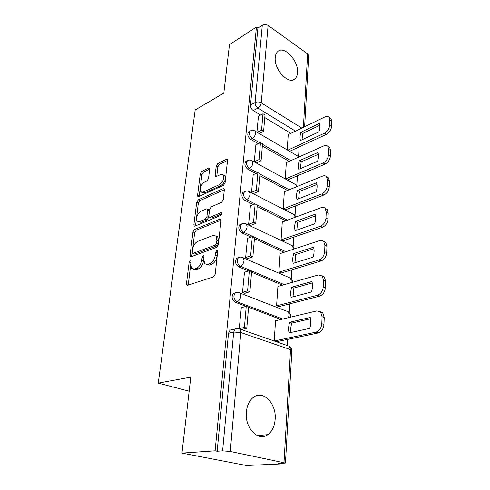 <?xml version="1.0" encoding="UTF-8"?>
<svg xmlns="http://www.w3.org/2000/svg" width="490" height="490" viewBox="0 0 490 490"><rect width="100%" height="100%" fill="white"/><g stroke="black" fill="none" stroke-linecap="round" stroke-linejoin="round"><path stroke-width="0.73" d="M190.322 260.166L189.189 261.923L186.451 283.692L186.757 285.137L187.572 285.321L213.456 276.881L215.19 274.235L217.64 251.652L217.425 250.702L216.758 250.561L215.569 252.399L215.251 255.278C214.51 259.461 212.697 262.254 209.8 263.657L207.613 264.416L204.746 263.81L203.779 259.375L203.901 255.584L203.283 255.462L202.119 257.256L201.782 260.086C201.029 264.196 199.258 266.928 196.478 268.287L194.377 269.016L191.688 268.453L190.757 264.024L191.106 261.237L190.904 260.282L190.322 260.166M190.959 262.413L188.215 285.107M217.572 252.289L217.003 256.019L215.251 255.278M204.012 257.36L203.528 260.803L201.782 260.086M246.348 411.998C244.559 427.893 258.316 442.103 267.797 434.673C272.128 431.427 274.578 426.312 275.153 419.33C276.636 403.656 263.142 389.636 253.428 397.31C249.392 400.404 247.034 405.304 246.348 411.998M275.251 57.416C273.739 69.464 289.045 85.548 295.103 78.682C296.511 77.322 297.308 75.325 297.491 72.698C298.808 60.852 283.839 44.817 277.548 51.744C276.238 53.042 275.472 54.935 275.251 57.416M209.634 169.234L209.42 168.168L208.513 168.076L201.819 171.359L200.281 173.797L197.574 195.332L197.801 196.472L198.664 196.588L223.471 185.306L225.106 182.739L227.519 160.506L227.293 159.446L226.307 159.342L217.811 163.513L216.225 166.018L215.147 175.328L215.373 176.425L216.311 176.535L220.531 174.544L223.121 174.857C224.42 178.44 223.177 181.698 219.398 184.632L203.093 192.105L200.741 191.811C199.473 188.319 200.661 185.122 204.306 182.207L206.958 180.957L208.526 178.476L209.634 169.234M284.01 462.48L290.539 349.64L240.823 332.532L230.257 451.462L285.456 463.038L278.375 463.626L280.139 463.987L246.335 465.5L181.968 453.097L190.8 377.147L158.252 383.131L195.179 109.956L223.826 93.088L229.461 44.664L256.435 27.017L215.104 450.825L217.144 451.241L222.613 450.867L233.693 332.049L235.212 328.894L237.699 328.416M181.968 453.097L215.104 450.825M194.555 229.461L192.962 231.954L190.034 255.235L190.31 256.576L191.143 256.742L216.684 247.34L218.393 244.718L221.002 220.604L220.727 219.355L219.765 219.189L194.555 229.461L196.245 230.208L194.653 232.689L191.743 256.521M193.875 224.702L196.692 202.315L198.26 199.846L223.103 188.668L224.077 188.803L224.328 189.949L223.262 199.767L221.603 202.352L211.239 206.823L209.616 209.359L208.856 215.87L209.114 217.095L210.032 217.242L220.886 212.721L221.566 212.838C221.946 213.842 221.621 214.736 220.58 215.508L194.977 226.074L194.126 225.933L193.875 224.702L195.559 225.443L198.346 203.087L196.692 202.315M290.821 133.384L264.778 117.563M260.613 115.034L253.287 110.581L257.905 108.088C256.019 106.698 255.082 104.848 255.094 102.539L262.303 25.198C264.22 24.2 266.156 24.286 268.11 25.449L307.647 53.882L308.682 55.682L304.633 126.714M280.139 463.987L280.164 463.546M287.244 345.524L287.612 339.392M289.223 312.546L289.743 303.843M291.25 278.779L291.789 269.8M293.192 246.39L293.743 237.172M295.054 215.294L295.623 205.867M296.848 185.416L297.424 175.812M298.569 156.69L299.157 146.933M256.435 27.017L257.911 28.059L262.303 25.198M230.257 451.462L222.613 450.867M276.103 320.638L275.588 320.448L274.192 340.93M241.307 307.665L239.243 328.57M244.467 272.238L242.495 292.42L245.147 293.455L245.178 293.1M278.4 286.325L277.928 286.129L276.587 305.748L279.049 306.593M247.493 238.342L245.625 257.654L248.21 258.775L248.246 258.395M280.611 253.428L280.164 253.226L278.884 272.042L281.285 272.967M250.402 205.867L248.62 224.377L251.143 225.571L251.18 225.167M282.736 221.872L282.314 221.664L281.089 239.714L283.428 240.719M253.189 174.74L251.493 192.49L253.955 193.746L253.992 193.329M284.776 191.572L284.378 191.357L283.196 208.691L285.486 209.763M286.742 162.447L286.362 162.233L285.229 178.875M255.872 144.869L254.249 161.884M289.167 161.369L262.346 146.02M258.279 143.686L250.592 139.289L252.246 138.456C249.428 136.03 248.742 133.556 250.182 131.026L251.168 130.554M287.489 190.463L259.816 175.634M255.884 173.527L247.781 169.179L249.465 168.401C246.537 165.957 245.858 163.397 247.419 160.732L248.583 160.224M285.799 220.739L257.183 206.486M253.446 204.624L244.853 200.343L246.568 199.62C243.524 197.151 242.85 194.506 244.553 191.682L245.925 191.149M284.12 252.277L254.433 238.655M250.984 237.068L241.797 232.848L243.542 232.199C240.376 229.7 239.72 226.956 241.57 223.967L243.175 223.416M282.485 285.162L251.566 272.22M248.522 270.946L238.606 266.799L240.382 266.211C237.08 263.687 236.443 260.839 238.465 257.667L240.339 257.115M280.954 319.474L248.571 307.285M246.127 306.366L235.267 302.281L237.074 301.773C233.632 299.212 233.02 296.248 235.231 292.879L237.405 292.346M158.252 383.131L189.165 391.204M258.444 116.185L256.925 132.19M241.944 329.715L241.974 329.378M288.635 134.438L288.267 134.217L287.201 149.897M249.876 131.381L248.528 131.877C247.083 134.401 247.775 136.869 250.592 139.289M247.162 161.008L245.741 161.529C244.179 164.193 244.853 166.741 247.781 169.179M244.351 191.884L242.844 192.423C241.141 195.24 241.815 197.88 244.853 200.343M241.441 224.089L239.831 224.641C237.981 227.623 238.636 230.361 241.797 232.848M238.422 257.703L236.695 258.273C234.673 261.433 235.31 264.275 238.606 266.799M235.323 292.83L233.43 293.406C231.219 296.769 231.831 299.727 235.267 302.281M257.911 28.059L250.494 105.068C250.476 107.371 251.407 109.209 253.287 110.581M217.144 451.241L228.505 333.286L230.031 330.15L232.272 329.605M256.65 163.201L256.687 162.79M193.483 269.194L196.129 269.708L194.377 269.016M203.528 260.803C202.78 264.906 201.01 267.632 198.23 268.979L196.129 269.708M206.584 264.606L209.377 265.133L207.613 264.416M217.003 256.019C216.268 260.196 214.455 262.977 211.564 264.373L209.377 265.133M221.014 220.163L196.245 230.208M192.215 252.326L192.411 253.257L192.999 253.367L215.386 245.037L216.574 243.212L216.905 240.222L215.974 236.033L212.972 235.47L197.752 241.368C195.038 242.783 193.317 245.466 192.576 249.422L192.215 252.326M192.791 253.416L194.72 254.083L192.999 253.367M215.937 235.99L217.701 236.793L218.638 240.982L218.313 243.965L217.125 245.79L194.72 254.083M224.34 189.685L199.908 200.631L198.346 203.087M209.622 217.327L211.723 218.019L221.725 213.879M200.808 211.319C197.047 214.24 195.859 217.548 197.231 221.241L199.546 221.609L205.286 219.22L206.903 216.69L207.668 210.192L207.417 208.991L206.517 208.856L200.808 211.319M198.536 221.823L201.231 222.368L199.546 221.609M208.611 209.549L209.095 209.775L209.346 210.976L208.587 217.462L206.97 219.992L201.231 222.368M195.559 225.443L195.541 225.841M201.898 192.368L204.74 192.901L203.093 192.105M223.293 175.089L224.763 175.702C226.068 179.285 224.83 182.537 221.051 185.459L204.74 192.901M227.525 160.414L219.428 164.364L217.848 166.863L216.77 176.32M209.647 169.142L203.43 172.174L201.898 174.605L199.197 196.343M320.233 311.665L322.732 312.853L324.239 317.587L323.976 324.539C323.461 329.01 321.489 331.822 318.059 332.986L276.501 341.732M310.556 318.739L291.85 323.057C290.784 326.303 290.49 329.445 290.974 332.471M241.386 329.519L246.782 328.233L248.577 307.212L246.25 306.33L244.418 327.4L239.341 328.625M246.25 306.33L241.117 307.714M246.782 328.233L244.418 327.4M275.564 320.766L316.791 310.905L320.576 311.983L322.077 316.724L321.801 323.694C321.281 328.171 319.302 330.995 315.879 332.165L274.327 340.979M310.262 317.459L289.694 322.242C288.469 325.997 288.261 329.55 289.063 332.888L309.747 328.367C310.991 324.466 311.162 320.827 310.262 317.459M289.694 322.242L291.85 323.057M321.997 275.741L324.288 276.881L325.63 281.174L325.378 287.814C324.876 292.101 322.947 294.888 319.59 296.168L278.871 306.642M312.271 282.951L293.878 288.04L293.002 296.854M244.632 293.253L249.9 291.734L251.615 271.638L249.349 270.682L247.597 290.827L242.507 292.303M249.349 270.682L244.308 272.287M249.9 291.734L247.597 290.827M277.904 286.466L318.335 274.951L322.187 275.931L323.523 280.231L323.259 286.889C322.751 291.183 320.821 293.976 317.465 295.268L276.752 305.809M311.94 281.536L291.777 287.152C290.582 290.797 290.38 294.196 291.17 297.344L311.45 291.96C312.669 288.181 312.828 284.702 311.94 281.536M291.777 287.152L293.878 288.04M323.651 241.374L325.77 242.458L326.959 246.36L326.72 252.711C326.23 256.834 324.343 259.584 321.054 260.974L281.138 273.016M313.912 248.706L295.825 254.5L294.943 262.763M247.732 258.567L252.883 256.834L254.524 237.601L252.313 236.584L250.635 255.854L245.637 257.55M252.313 236.584L247.358 238.391M252.883 256.834L250.635 255.854M280.139 253.587L319.811 240.566C321.391 240.088 322.69 240.376 323.712 241.441L324.901 245.343L324.649 251.713C324.153 255.841 322.267 258.604 318.978 260L279.061 272.115M313.551 247.168L293.767 253.544C292.604 257.085 292.408 260.343 293.192 263.308L313.086 257.146C314.268 253.477 314.427 250.151 313.551 247.168M293.767 253.544L295.825 254.5M325.207 208.464L327.167 209.493L328.233 213.046L328 219.128C327.528 223.085 325.679 225.804 322.457 227.299L283.3 240.762M315.48 215.906L297.687 222.344L296.805 230.098M250.69 225.357L255.737 223.434L257.311 205.01L255.149 203.926L253.544 222.387L248.632 224.273M255.149 203.926L250.286 205.916M255.737 223.434L253.544 222.387M282.289 222.037L321.226 207.65C322.837 207.092 324.153 207.344 325.164 208.409L326.224 211.968L325.979 218.062C325.501 222.025 323.651 224.757 320.429 226.257L281.278 239.806M315.088 214.265L295.678 221.333C294.539 224.775 294.355 227.893 295.127 230.692L314.641 223.82C315.799 220.255 315.952 217.07 315.088 214.265M295.678 221.333L297.687 222.344M326.671 176.915L328.502 177.888L329.452 181.129L329.231 186.96C328.766 190.769 326.959 193.458 323.798 195.038L285.376 209.806M316.981 184.461L299.476 191.486L298.594 198.775M253.526 193.525L258.469 191.431L259.976 173.766L257.869 172.633L256.331 190.322L251.505 192.386M257.869 172.633L253.085 174.789M258.469 191.431L256.331 190.322M284.353 191.743L322.579 176.106C324.227 175.475 325.544 175.69 326.536 176.749L327.485 179.995L327.253 185.839C326.787 189.648 324.974 192.35 321.814 193.936L283.398 208.795M316.565 182.727L297.516 190.42C296.395 193.771 296.217 196.766 296.983 199.406L316.136 191.89C317.269 188.423 317.416 185.373 316.565 182.727M297.516 190.42L299.476 191.486M328.38 146.706L329.764 147.564L330.621 150.534L330.407 156.126C329.954 159.789 328.184 162.453 325.084 164.113L287.385 180.057M318.414 154.289L301.197 161.853L300.315 168.701M256.258 162.986L261.09 160.738L262.542 143.791L260.478 142.608L259.008 159.587L254.255 161.804M260.478 142.608L255.774 144.918M261.09 160.738L259.008 159.587M286.338 162.631L323.884 145.855C325.55 145.156 326.873 145.328 327.847 146.375L328.698 149.346L328.478 154.95C328.018 158.619 326.242 161.29 323.149 162.962L285.45 178.997M317.986 152.476L299.274 160.738C298.183 164.003 298.012 166.882 298.765 169.369L317.569 161.265C318.684 157.896 318.819 154.969 317.986 152.476M299.274 160.738L301.197 161.853M329.782 117.667L330.971 118.451L331.742 121.177L331.534 126.543C331.099 130.077 329.36 132.704 326.322 134.438L289.627 151.318M319.792 125.318L302.845 133.378L301.969 139.815M259.192 133.513L263.608 131.289L264.998 115.009L262.989 113.778L261.568 130.083L257.152 132.325M262.989 113.778L258.359 116.228M263.608 131.289L261.568 130.083M288.243 134.634L325.127 116.816C326.818 116.044 328.141 116.179 329.096 117.214L329.862 119.94L329.648 125.318C329.207 128.858 327.461 131.498 324.423 133.237L287.734 150.21M319.345 123.431L300.97 132.22C299.898 135.393 299.733 138.162 300.474 140.514L318.947 131.877C320.031 128.594 320.166 125.777 319.345 123.431M300.97 132.22L302.845 133.378M190.922 262.622L189.189 261.923M217.315 253.14L215.569 252.399M203.858 257.973L202.119 257.256M295.464 131.142L257.905 108.088C259.743 106.887 260.858 105.136 261.237 102.839L301.797 128.086M303.396 127.308L307.647 53.882M268.11 25.449L261.237 102.839C259.149 101.755 257.103 101.657 255.094 102.539L250.494 105.068M290.833 160.622L262.493 144.342M259.939 142.872L252.246 138.456C254.108 137.304 255.229 135.54 255.627 133.17L255.168 131.161C253.526 130.101 251.866 130.058 250.182 131.026L248.528 131.877M289.186 189.765L259.957 174.042M257.575 172.762L249.465 168.401C251.358 167.304 252.503 165.522 252.907 163.054L252.399 160.873C250.764 159.844 249.104 159.795 247.419 160.732L245.741 161.529M287.526 220.102L246.568 199.62C248.485 198.579 249.655 196.772 250.078 194.212L249.514 191.829C247.879 190.837 246.225 190.788 244.553 191.682L242.844 192.423M285.878 251.701L243.542 232.199C245.496 231.213 246.691 229.387 247.119 226.729L246.495 224.12C244.871 223.164 243.23 223.115 241.57 223.967L239.831 224.641M284.274 284.653L240.382 266.211C242.372 265.298 243.591 263.455 244.032 260.68L243.328 257.82C241.729 256.913 240.106 256.864 238.465 257.667L236.695 258.273M282.779 319.039L237.074 301.773C239.102 300.927 240.351 299.065 240.811 296.18L240.02 293.038C238.446 292.181 236.848 292.126 235.231 292.879L233.43 293.406M238.336 292.42L288.316 311.83L289.235 314.868L288.408 317.698M286.656 311.181L288.316 311.83C290.264 313.202 290.913 315.009 290.27 317.251M241.846 257.219L290.447 278.136L291.268 280.905L290.858 282.779M288.99 277.505L290.447 278.136C291.93 279.153 292.616 280.543 292.518 282.301M245.196 223.538L292.481 245.809L293.216 248.344L293.069 249.343M291.207 245.208L292.481 245.809L294.423 248.902M248.381 191.278L294.429 214.767L295.072 217.315M293.314 214.197L294.429 214.767L296.076 216.941M251.419 160.353L296.291 184.944L296.891 186.617M295.323 184.411L297.546 186.347M254.316 130.683L298.079 156.261L298.533 157.18M297.234 155.765L298.875 157.027M228.505 333.286L233.693 332.049L240.823 332.532L239.929 329.072L238.005 328.441M230.031 330.15L235.212 328.894L239.929 329.072L289.504 346.308L290.539 349.64L291.868 350.62C291.887 348.764 291.103 347.324 289.504 346.308L287.606 345.646M198.23 268.979L196.478 268.287M211.564 264.373L209.8 263.657M188.215 284.353L186.451 283.692M220.935 219.728L219.765 219.189M191.755 255.939L190.034 255.235M194.653 232.689L192.962 231.954M217.125 245.79L215.386 245.037M218.313 243.965L216.574 243.212M218.638 240.982L216.905 240.222M199.908 200.631L198.26 199.846M224.298 189.263L223.103 188.668M211.723 218.019L210.032 217.242M221.713 213.113L220.886 212.721M206.97 219.992L205.286 219.22M208.587 217.462L206.903 216.69M209.346 210.976L207.668 210.192M221.051 185.459L219.398 184.632M216.782 176.167L215.147 175.328M217.848 166.863L216.225 166.018M219.428 164.364L217.811 163.513M227.513 159.991L226.307 159.342M199.216 196.123L197.574 195.332M201.898 174.605L200.281 173.797M203.43 172.174L201.819 171.359M209.628 168.646L208.513 168.076M315.879 332.165L318.059 332.986M322.077 316.724L324.239 317.587M321.801 323.694L323.976 324.539M317.465 295.268L319.59 296.168M323.523 280.231L325.63 281.174M323.259 286.889L325.378 287.814M318.978 260L321.054 260.974M324.901 245.343L326.959 246.36M324.649 251.713L326.72 252.711M320.429 226.257L322.457 227.299M326.224 211.968L328.233 213.046M325.979 218.062L328 219.128M321.814 193.936L323.798 195.038M327.485 179.995L329.452 181.129M327.253 185.839L329.231 186.96M323.149 162.962L325.084 164.113M328.698 149.346L330.621 150.534M328.478 154.95L330.407 156.126M324.423 133.237L326.322 134.438M329.862 119.94L331.742 121.177M329.648 125.318L331.534 126.543M257.299 435.573L267.797 434.673M292.757 79.974L295.103 78.682M302.716 133.77L303.439 133.096M285.456 463.038L291.868 350.62M187.364 285.364L186.757 285.137M190.861 256.803L190.31 256.576M217.701 236.793L215.974 236.033M209.095 209.775L207.417 208.991M194.616 226.153L194.126 225.933M224.763 175.702L223.121 174.857M215.802 176.645L215.373 176.425M198.236 196.68L197.801 196.472M320.576 311.983L322.732 312.853M322.187 275.931L324.288 276.881M323.712 241.441L325.77 242.458M325.164 208.409L327.167 209.493M326.536 176.749L328.502 177.888M327.847 146.375L329.764 147.564M329.096 117.214L330.971 118.451"/></g></svg>
